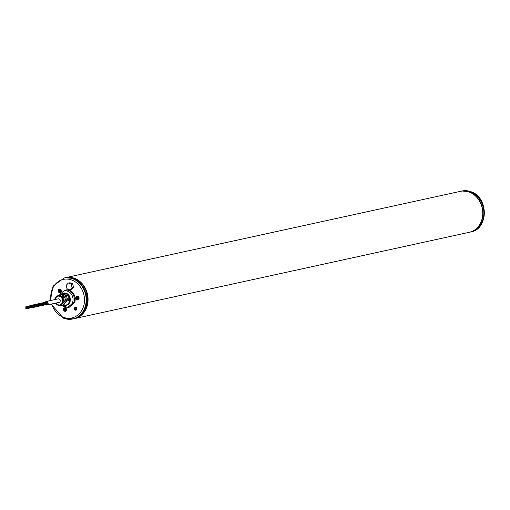 <?xml version="1.0" encoding="UTF-8"?>
<svg xmlns="http://www.w3.org/2000/svg" width="510" height="510" viewBox="0 0 510 510"><rect width="100%" height="100%" fill="white"/><g stroke="black" fill="none" stroke-linecap="round" stroke-linejoin="round"><path stroke-width="0.76" d="M72.949 318.928A20.948 17.773 -102.3 0 0 73.191 318.884A20.948 17.773 -102.3 0 0 86.649 299.95A20.948 17.773 -102.3 0 0 73.37 278.734A20.948 17.773 -102.3 0 0 64.241 277.95A20.948 17.773 -102.3 0 0 64.005 278.001M58.159 290.4A1.893 1.606 -102.3 0 0 61.283 291.618A1.893 1.606 -102.3 0 0 58.159 290.4M75.907 297.336A1.893 1.606 -102.3 0 0 79.037 298.56A1.893 1.606 -102.3 0 0 75.907 297.336M63.463 308.964A1.893 1.606 -102.3 0 0 66.587 310.188A1.893 1.606 -102.3 0 0 63.463 308.964M64.241 277.95L65.197 277.74A20.948 17.773 77.7 0 1 74.326 278.524A20.948 17.773 77.7 0 1 87.605 299.746A20.948 17.773 77.7 0 1 74.148 318.673L73.191 318.884A20.948 17.773 -102.3 0 0 86.649 299.95A20.948 17.773 -102.3 0 0 73.37 278.734A20.948 17.773 -102.3 0 0 64.241 277.95L53.053 286.072L50.375 300.575M74.377 318.623A20.948 17.773 -102.3 0 0 74.613 318.572A20.948 17.773 -102.3 0 0 87.503 294.308A20.948 17.773 -102.3 0 0 65.662 277.638A20.948 17.773 -102.3 0 0 65.433 277.689M87.267 303.839A20.489 17.385 -102.3 0 0 83.308 285.747M74.613 318.572L469.283 232.292A20.948 17.773 -102.3 0 0 482.173 208.029A20.948 17.773 -102.3 0 0 460.339 191.358L65.662 277.638M461.684 191.072A20.948 17.773 77.7 0 1 461.92 191.014L461.442 191.116A20.948 17.773 77.7 0 1 470.571 191.9A20.948 17.773 77.7 0 1 483.85 213.123A20.948 17.773 77.7 0 1 470.392 232.05L469.359 232.273A20.948 17.773 -102.3 0 0 469.436 232.26A20.948 17.773 -102.3 0 0 482.893 213.333A20.948 17.773 -102.3 0 0 469.614 192.111A20.948 17.773 -102.3 0 0 460.485 191.326L461.442 191.116A20.948 17.773 77.7 0 1 470.571 191.9A20.948 17.773 77.7 0 1 483.85 213.123A20.948 17.773 77.7 0 1 470.392 232.05L470.864 231.948A20.948 17.773 77.7 0 1 470.628 231.999M60.856 289.763A1.753 1.492 -102.3 0 0 58.401 290.413A1.753 1.492 -102.3 0 0 61.27 291.669M58.459 290.49A1.581 1.339 -102.3 0 0 61.066 291.51A1.581 1.339 -102.3 0 0 58.459 290.49M58.95 291.184L59.166 290.266L59.982 290.075L60.531 291.261L59.542 291.924A0.982 0.835 77.7 0 1 59.982 290.075A0.982 0.835 77.7 0 1 59.542 291.924L58.95 291.184L59.613 291.044L60.199 291.771M59.166 290.266L59.829 290.12L59.613 291.044M78.604 296.705A1.753 1.492 -102.3 0 0 76.156 297.349A1.753 1.492 -102.3 0 0 79.024 298.605M76.207 297.426A1.581 1.339 -102.3 0 0 78.82 298.452A1.581 1.339 -102.3 0 0 76.207 297.426M76.704 298.127L76.921 297.202L77.73 297.018L78.323 297.751L78.106 298.675L77.297 298.86A0.982 0.835 77.7 0 1 77.73 297.018A0.982 0.835 77.7 0 1 77.297 298.86L76.704 298.127L77.361 297.98L77.947 298.713M76.921 297.202L77.577 297.062L77.361 297.98M66.16 308.333A1.753 1.492 -102.3 0 0 63.705 308.977A1.753 1.492 -102.3 0 0 66.581 310.233M63.763 309.06A1.581 1.339 -102.3 0 0 66.376 310.08A1.581 1.339 -102.3 0 0 63.763 309.06M64.26 309.755L64.477 308.83L65.286 308.646L65.841 309.825L64.853 310.488A0.982 0.835 77.7 0 1 65.286 308.646A0.982 0.835 77.7 0 1 64.853 310.488L64.26 309.755L64.917 309.608L65.503 310.341M64.477 308.83L65.133 308.69L64.917 309.608M69.704 282.814A3.423 2.907 -102.3 0 1 69.838 282.782A3.423 2.907 -102.3 0 1 69.972 282.757L72.522 283.751A3.423 2.907 -102.3 0 1 72.758 284.044L73.44 287.053A3.423 2.907 77.7 0 1 73.351 287.417L71.483 289.425A3.423 2.907 77.7 0 1 71.298 289.476A3.423 2.907 77.7 0 1 71.164 289.501L70.01 289.75M69.972 282.757L68.55 283.069A3.423 2.907 -102.3 0 0 68.416 283.095A3.423 2.907 -102.3 0 0 68.232 283.139L66.364 285.154A3.423 2.907 -102.3 0 0 66.274 285.517L66.957 288.526A3.423 2.907 77.7 0 0 67.192 288.813L69.742 289.814A3.423 2.907 77.7 0 0 69.876 289.788A3.423 2.907 77.7 0 0 70.061 289.737L71.483 289.425M72.758 284.044L71.336 284.357A3.423 2.907 -102.3 0 0 71.1 284.064L72.522 283.751M73.44 287.053L72.018 287.366L71.336 284.357M73.351 287.417L71.929 287.729A3.423 2.907 -102.3 0 0 72.018 287.366M71.929 287.729L70.061 289.737M68.55 283.069L71.1 284.064M45.231 302.283A1.81 1.536 77.7 0 1 48.087 303.839A1.81 1.536 77.7 0 1 45.76 304.699M47.156 303.233A0.389 0.331 -102.3 0 0 47.328 302.506A0.389 0.331 -102.3 0 0 47.016 302.57M46.882 304.4A0.389 0.331 -102.3 0 0 47.054 303.673A0.389 0.331 -102.3 0 0 46.735 303.743M46.531 302.628A0.389 0.331 -102.3 0 0 45.989 302.169M30.919 306.688A0.389 0.331 -102.3 0 0 31.448 306.421A0.389 0.331 -102.3 0 0 30.817 306.21M30.912 306.312L31.32 306.472L30.963 306.548M30.645 307.855A0.389 0.331 -102.3 0 0 31.174 307.587A0.389 0.331 -102.3 0 0 30.536 307.377M30.638 307.485L31.046 307.638L30.689 307.715M30.275 306.325A0.389 0.331 -102.3 0 0 30.007 305.611A0.389 0.331 -102.3 0 0 29.79 305.809M29.886 305.911L30.294 306.07L29.937 306.147M29.994 307.498A0.389 0.331 -102.3 0 0 30.026 306.88M29.841 306.924L29.663 307.313M27.208 307.371L26.8 307.211L27.208 307.371M26.934 308.537L26.526 308.384L26.934 308.537M25.902 308.136L25.5 307.983L25.902 308.136M26.182 306.969L25.774 306.81L26.182 306.969M65.331 290.094A8.868 7.522 77.7 0 1 72.586 293.658A8.868 7.522 77.7 0 1 73.861 302.551L74.696 302.373L69.041 307.402L68.206 307.587L68.416 306.88L72.082 303.609A8.243 6.993 -102.3 0 0 71.394 294.193A8.243 6.993 -102.3 0 0 63.559 291.146L66.172 289.909A8.868 7.522 77.7 0 1 73.427 293.473A8.868 7.522 77.7 0 1 74.696 302.373M73.861 302.551L72.082 303.609M61.729 305.343L68.206 307.587M59.683 295.124L59.887 294.417L63.559 291.146M63.259 293.951L68.015 295.985L68.544 300.996L68.085 301.008L66.555 296.412L63.839 294.111M59.963 295.519L60.32 295.341L59.963 295.519L62.475 297.585L63.788 301.104L64.254 301.098L63.788 301.104M60.645 295.825L63.616 297.26L64.254 301.098L63.622 300.173M61.608 294.723L61.959 294.557L61.608 294.723L64.515 296.998L65.943 301.066L66.408 301.053L65.943 301.066M62.226 294.946L65.815 296.622L66.408 301.053L65.835 300.224M58.962 295.277L61.174 295.156M58.389 295.475L60.888 295.137M60.766 294.55L63.361 294.487M60.084 294.786L63.087 294.455M68.021 300.224L68.544 300.996L68.085 301.008M64.878 300.97L60.735 305.388M64.783 301.327L61.072 305.356M67.071 300.288L62.634 305.305L61.531 305.35M67.001 300.626L63.482 305.267L62.998 305.267M59.103 302.373A1.81 1.536 -102.3 0 0 58.331 298.834M51.714 303.985A19.724 16.734 -102.3 0 0 63.227 317.195A19.724 16.734 -102.3 0 0 83.914 305.031A19.724 16.734 -102.3 0 0 71.986 280.124A19.724 16.734 -102.3 0 0 50.936 300.447M75.327 310.125A1.568 1.332 77.7 0 1 76.022 307.179A1.568 1.332 77.7 0 1 75.327 310.125M63.584 318.202A20.948 17.773 -102.3 0 0 72.713 318.986A20.948 17.773 -102.3 0 0 86.171 300.058A20.948 17.773 -102.3 0 0 72.892 278.836A20.948 17.773 -102.3 0 0 63.769 278.052M76.111 307.434A1.262 1.071 77.7 0 1 75.55 309.806A1.262 1.071 77.7 0 1 76.041 307.409M76.232 309.812A1.256 1.065 77.7 0 1 75.703 307.364M76.64 309.487A1.071 0.912 77.7 0 1 75.238 308.308A1.071 0.912 77.7 0 1 76.2 307.492M471.042 191.798A20.948 17.773 77.7 0 1 484.321 213.021A20.948 17.773 77.7 0 1 470.864 231.948C488.548 229.194 488.676 197.447 471.221 191.805L461.92 191.014A20.948 17.773 77.7 0 1 471.042 191.798M61.506 294.206A6.279 5.323 77.7 0 1 69.086 295.564A6.279 5.323 77.7 0 1 69.589 302.774A6.279 5.323 77.7 0 1 63.916 305.254M61.888 305.337A8.243 6.993 -102.3 0 0 68.416 306.88M59.887 294.417A8.243 6.993 -102.3 0 0 59.625 294.971M61.251 294.308L62.609 293.754A5.922 5.023 77.7 0 1 68.468 295.857A5.922 5.023 77.7 0 1 69.284 301.894A5.922 5.023 77.7 0 1 65.114 305.203L63.482 305.267M55.539 303.15A4.928 4.182 -102.3 0 0 55.718 303.431A4.928 4.182 -102.3 0 0 59.396 305.445A4.928 4.182 -102.3 0 0 62.864 302.691A4.928 4.182 -102.3 0 0 62.188 297.668A4.928 4.182 -102.3 0 0 57.311 295.915A4.928 4.182 -102.3 0 0 54.768 299.612M55.724 303.106A4.501 3.819 -102.3 0 0 55.8 303.227A4.501 3.819 -102.3 0 0 61.225 304.209A4.501 3.819 -102.3 0 0 61.704 297.961A4.501 3.819 -102.3 0 0 57.732 296.208A4.501 3.819 -102.3 0 0 54.946 299.574M65.197 277.74L74.371 278.524C91.794 284.115 91.653 316.041 74.148 318.673M51.147 304.107L63.412 318.195L73.191 318.884M75.588 307.377L76.831 308.397L76.13 309.844M60.231 292.695L60.677 292.6M59.479 289.266L59.931 289.164M77.979 299.631L78.432 299.536M77.227 296.202L77.679 296.106M65.535 311.266L65.988 311.164M64.783 307.83L65.235 307.734M71.298 289.476L69.876 289.788M69.838 282.782L68.416 283.095M46.977 305.018L59.179 302.353M46.206 301.48L58.401 298.815M47.328 303.246L31.199 306.771M31.065 306.153L26.953 307.052M31.167 306.631L27.055 307.53M30.791 307.32L26.679 308.219M30.893 307.798L26.781 308.697M26.973 307.53L25.653 307.817M29.867 307.396L25.755 308.295M30.039 305.751L25.927 306.65M30.141 306.229L26.029 307.128M47.162 302.487L31.033 306.013M47.054 304.413L30.925 307.938M46.888 303.654L30.759 307.179M46.136 302.086L30.007 305.611M54.729 299.619L57.311 295.915L58.459 295.449M59.453 295.041L60.18 294.742M55.501 303.157L59.396 305.445L60.766 305.388"/></g></svg>
